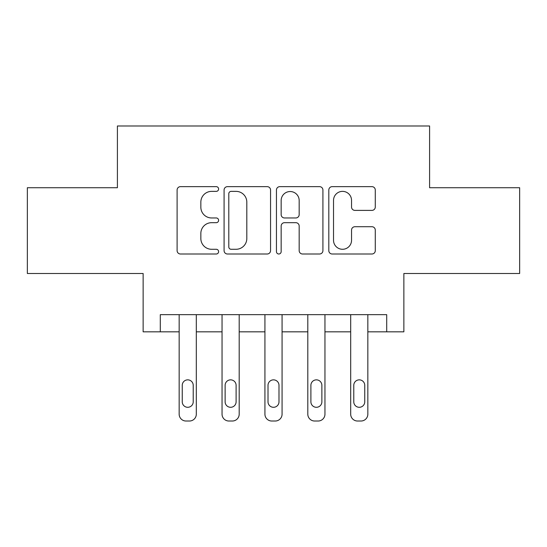 <?xml version="1.0" encoding="UTF-8"?>
<svg xmlns="http://www.w3.org/2000/svg" width="547" height="547" viewBox="0 0 547 547"><rect width="100%" height="100%" fill="white"/><g stroke="black" fill="none" stroke-linecap="round" stroke-linejoin="round"><path stroke-width="0.82" d="M218.609 189.009A2.359 2.359 0 0 0 216.256 186.65L180.476 186.65A3.364 3.364 0 0 0 177.105 190.021L177.105 250.629A3.364 3.364 0 0 0 180.476 253.999L216.256 253.999A2.359 2.359 0 0 0 218.609 251.641A2.359 2.359 0 0 0 216.256 249.282L211.621 249.282A10.776 10.776 0 0 1 200.845 238.506L200.845 233.46A10.776 10.776 0 0 1 211.621 222.684L216.256 222.684A2.359 2.359 0 0 0 218.609 220.325A2.359 2.359 0 0 0 216.256 217.966L211.621 217.966A10.776 10.776 0 0 1 200.845 207.19L200.845 202.144A10.776 10.776 0 0 1 211.621 191.368L216.256 191.368A2.359 2.359 0 0 0 218.609 189.009M371.912 210.39A3.364 3.364 0 0 0 375.283 207.026L375.283 190.021A3.364 3.364 0 0 0 371.912 186.65L332.179 186.65A3.364 3.364 0 0 0 328.809 190.021L328.809 250.629A3.364 3.364 0 0 0 332.179 253.999L371.912 253.999A3.364 3.364 0 0 0 375.283 250.629L375.283 230.089A3.364 3.364 0 0 0 371.912 226.725L354.907 226.725A3.364 3.364 0 0 0 351.543 230.089L351.543 240.277A9.005 9.005 0 0 1 342.531 249.282A9.005 9.005 0 0 1 333.526 240.277L333.526 200.373A9.005 9.005 0 0 1 342.531 191.368A9.005 9.005 0 0 1 351.543 200.373L351.543 207.026A3.364 3.364 0 0 0 354.907 210.39L371.912 210.39M386.708 331.824L403.864 331.824L403.864 273.5L519.65 273.5L519.65 187.73L429.593 187.73L429.593 125.981L117.407 125.981L117.407 187.73L27.35 187.73L27.35 273.5L143.136 273.5L143.136 331.824L179.156 331.824L179.156 414.154A6.858 6.858 0 0 0 186.021 421.019L189.447 421.019A6.858 6.858 0 0 0 196.311 414.154L196.311 331.824L222.041 331.824L222.041 414.154A6.858 6.858 0 0 0 228.899 421.019L232.331 421.019A6.858 6.858 0 0 0 239.196 414.154L239.196 331.824L264.926 331.824L264.926 414.154A6.858 6.858 0 0 0 271.784 421.019L275.216 421.019A6.858 6.858 0 0 0 282.074 414.154L282.074 331.824L307.804 331.824L307.804 414.154A6.858 6.858 0 0 0 314.669 421.019L318.101 421.019A6.858 6.858 0 0 0 324.959 414.154L324.959 331.824L350.689 331.824L350.689 414.154A6.858 6.858 0 0 0 357.553 421.019L360.979 421.019A6.858 6.858 0 0 0 367.844 414.154L367.844 331.824L386.708 331.824L386.708 314.669L160.292 314.669L160.292 331.824M270.553 190.021A3.364 3.364 0 0 0 267.189 186.65L227.449 186.65A3.364 3.364 0 0 0 224.085 190.021L224.085 250.629A3.364 3.364 0 0 0 227.449 253.999L267.189 253.999A3.364 3.364 0 0 0 270.553 250.629L270.553 190.021M279.811 186.65L319.551 186.65A3.364 3.364 0 0 1 322.915 190.021L322.915 250.629A3.364 3.364 0 0 1 319.551 253.999L302.546 253.999A3.364 3.364 0 0 1 299.175 250.629L299.175 226.048A3.364 3.364 0 0 0 295.811 222.684L284.529 222.684A3.364 3.364 0 0 0 281.158 226.048L281.158 251.641A2.359 2.359 0 0 1 278.806 253.999A2.359 2.359 0 0 1 276.447 251.641L276.447 190.021A3.364 3.364 0 0 1 279.811 186.65M231.155 191.368A2.359 2.359 0 0 0 228.796 193.72L228.796 246.929A2.359 2.359 0 0 0 231.155 249.282L236.037 249.282A10.776 10.776 0 0 0 246.813 238.506L246.813 202.144A10.776 10.776 0 0 0 236.037 191.368L231.155 191.368M299.175 200.544A9.005 9.005 0 0 0 290.17 191.532A9.005 9.005 0 0 0 281.158 200.544L281.158 214.602A3.364 3.364 0 0 0 284.529 217.966L295.811 217.966A3.364 3.364 0 0 0 299.175 214.602L299.175 200.544M196.311 314.669L196.311 414.154M179.156 314.669L179.156 414.154M193.221 401.806A5.491 5.491 0 0 1 187.73 407.296A5.491 5.491 0 0 1 182.247 401.806L182.247 385.341A5.491 5.491 0 0 1 187.73 379.85A5.491 5.491 0 0 1 193.221 385.341L193.221 401.806M186.021 421.019L189.447 421.019M239.196 314.669L239.196 414.154M222.041 314.669L222.041 414.154M236.106 401.806A5.491 5.491 0 0 1 230.615 407.296A5.491 5.491 0 0 1 225.125 401.806L225.125 385.341A5.491 5.491 0 0 1 230.615 379.85A5.491 5.491 0 0 1 236.106 385.341L236.106 401.806M228.899 421.019L232.331 421.019M282.074 314.669L282.074 414.154M264.926 314.669L264.926 414.154M278.991 401.806A5.491 5.491 0 0 1 273.5 407.296A5.491 5.491 0 0 1 268.009 401.806L268.009 385.341A5.491 5.491 0 0 1 273.5 379.85A5.491 5.491 0 0 1 278.991 385.341L278.991 401.806M271.784 421.019L275.216 421.019M324.959 314.669L324.959 414.154M307.804 314.669L307.804 414.154M321.875 401.806A5.491 5.491 0 0 1 316.385 407.296A5.491 5.491 0 0 1 310.894 401.806L310.894 385.341A5.491 5.491 0 0 1 316.385 379.85A5.491 5.491 0 0 1 321.875 385.341L321.875 401.806M314.669 421.019L318.101 421.019M367.844 314.669L367.844 414.154M350.689 314.669L350.689 414.154M364.753 401.806A5.491 5.491 0 0 1 359.27 407.296A5.491 5.491 0 0 1 353.779 401.806L353.779 385.341A5.491 5.491 0 0 1 359.27 379.85A5.491 5.491 0 0 1 364.753 385.341L364.753 401.806M357.553 421.019L360.979 421.019"/></g></svg>
